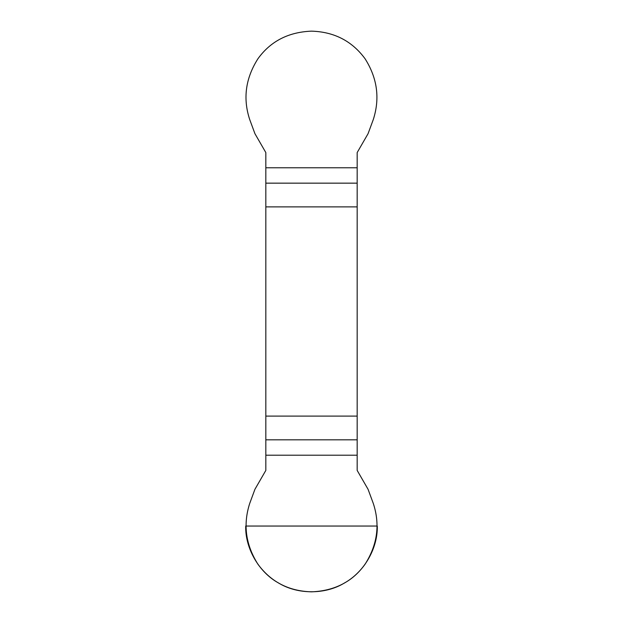 <?xml version="1.0" encoding="UTF-8"?>
<svg xmlns="http://www.w3.org/2000/svg" width="623" height="623" viewBox="0 0 623 623"><rect width="100%" height="100%" fill="white"/><g stroke="black" fill="none" stroke-linecap="round" stroke-linejoin="round"><path stroke-width="0.93" d="M265.826 206.883L357.174 206.883L357.174 152.565L368.061 133.696L373.325 119.445C380.069 98.356 377.32 78.124 365.07 58.757C352.011 41.025 334.146 31.82 311.5 31.15C288.418 32.061 270.561 41.258 257.93 58.757C245.548 78.264 242.799 98.496 249.675 119.445L254.939 133.696L265.826 152.565L265.826 470.42L254.939 489.281L249.675 503.54C242.931 524.628 245.68 544.86 257.93 564.228C270.989 581.96 288.854 591.157 311.5 591.834C334.582 590.923 352.439 581.726 365.07 564.228C377.452 544.72 380.201 524.488 373.325 503.54L368.061 489.281L357.174 470.42L357.174 416.102L265.826 416.102M357.174 206.883L357.174 416.102M377.289 526.046C377.888 548.318 363.988 572.405 344.394 583.019C325.401 594.677 297.599 594.677 278.606 583.019C259.012 572.405 245.112 548.318 245.711 526.046L377.289 526.046M357.174 455.203L265.826 455.203M265.826 439.822L357.174 439.822M357.174 183.154L265.826 183.154M265.826 167.782L357.174 167.782"/></g></svg>
